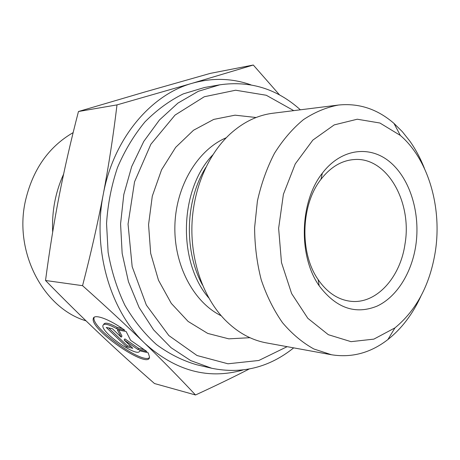 <?xml version="1.0" encoding="UTF-8"?>
<svg xmlns="http://www.w3.org/2000/svg" width="460" height="460" viewBox="0 0 460 460"><rect width="100%" height="100%" fill="white"/><g stroke="black" fill="none" stroke-linecap="round" stroke-linejoin="round"><path stroke-width="0.69" d="M148.183 352.791L149.523 357.006C149.46 370.288 90.459 330.09 93.236 318.797C93.512 313.421 108.847 318.768 124.838 330.268L116.466 328.555C108.232 324.076 103.713 323.098 102.902 325.622C101.12 332.844 138.845 358.754 139.639 350.802L148.183 352.791M94.15 317.285L94.041 317.728C91.339 327.761 142.232 364.458 149.414 357.638M103.707 324.484C104.604 322.034 109.123 323.023 117.277 327.457L122.239 328.463M116.466 328.555L117.277 327.457M126.609 346.869L106.231 327.434L112.315 328.687L121.175 337.168L117.277 329.711L126.161 331.539L130.611 340.314L146.912 351.561L137.862 349.473L124.108 339.974L132.813 348.3L126.609 346.869L127.391 345.799L131.083 346.644M124.108 339.974L124.901 338.888L138.65 348.381L144.112 349.634M137.862 349.473L138.65 348.381M118.818 330.027L121.969 336.082L121.175 337.168M108.686 327.94L127.391 345.799M249.107 369.052C233.565 377.056 215.7 385.698 195.517 394.979C179.693 378.016 162.828 360.841 144.923 343.447C175.553 370.938 208.225 379.793 242.943 370.007M82.558 285.677C90.89 253.529 97.802 223.054 103.281 194.252C92.253 249.63 110.199 310.707 144.923 343.447C127.069 326.128 106.283 306.866 82.558 285.677L45.529 280.485C64.279 299.707 82.185 317.36 99.239 333.448C116.386 349.617 134.803 366.315 154.497 383.536L195.517 394.979M103.281 194.252C108.744 165.416 113.315 135.631 116.995 104.891L192.28 83.254C150.863 94.691 113.488 138.581 103.281 194.252M250.941 84.853C232.018 78.16 212.462 77.625 192.28 83.254L253.299 65.021L279.623 95.001M253.299 65.021L210.352 73.364L144.498 92.086L78.465 111.51L116.995 104.891M78.465 111.51C70.863 140.817 64.475 168.722 59.294 195.224C54.125 221.691 49.536 250.108 45.529 280.485M424.448 168.464C420.543 158.516 415.713 149.448 409.94 141.249L402.362 131.709L393.967 123.395C377.482 109.083 358.995 102.965 338.502 105.041L272.855 113.246C257.491 115.195 243.208 122.141 230.006 134.09C207.822 154.594 192.993 189.434 191.918 225.889C190.946 262.344 203.797 297.959 224.796 319.671C237.308 332.344 251.183 340.084 266.409 342.89L331.493 354.758C351.837 357.983 370.639 352.912 387.901 339.549C401.609 328.676 412.591 314.243 420.86 296.263M287.132 346.667L258.819 360.479L227.964 363.791L197.024 355.517L168.843 335.558L146.355 305.089L132.169 266.679L128.047 224.095L134.55 181.809L150.868 144.256L175.03 115.098L204.286 96.749L235.641 90.223L266.265 95.254L293.756 110.636M404.984 244.133C400.257 277.782 376.05 304.566 350.353 301.242C337.818 299.667 327.083 292.451 318.142 279.594C299.408 253.069 300.759 204.775 320.959 179.342C330.602 167.009 341.728 160.402 354.332 159.534C387.021 156.86 412.39 202.095 404.984 244.133M415.754 245.824C420.624 213.82 410.406 179.233 390.12 162.138C369.921 145.004 341.113 148.465 322.339 173.196C299.65 201.641 298.126 256.134 319.177 285.804C336.018 308.062 355.269 314.858 376.924 306.188C396.612 297.137 411.545 273.211 415.754 245.824M435.338 251.482C430.008 284.619 416.541 310.086 394.939 327.888L373.848 339.135L351.026 341.659L328.331 334.696L307.832 318.314L291.623 293.572L281.486 262.579L278.628 228.321L283.406 194.275L295.262 163.898L312.834 140.11L334.213 124.901L357.265 119.22L379.914 123.015L400.338 135.43C428.415 159.488 442.175 207.598 435.338 251.482M338.502 105.041C326.428 107.289 314.743 112.154 303.439 119.646C292.589 128.605 282.934 139.823 274.482 153.301C266.932 167.871 261.24 183.793 257.404 201.066L254.604 227.648C254.719 245.663 256.933 263.068 261.24 279.858C266.668 295.918 273.763 310.201 282.52 322.707C292.042 333.931 302.502 342.688 313.892 348.985L331.493 354.758M293.698 347.863C269.215 367.511 241.908 374.319 211.79 368.282L190.779 360.628L171.085 347.714L153.588 329.843L139.133 307.567L128.461 281.733L122.159 253.42L120.572 223.882L123.809 194.488L131.692 166.572L143.796 141.375L159.482 119.945L177.951 103.08L198.34 91.293L219.742 84.83C250.154 80.494 277.035 88.82 300.38 109.808M219.742 84.83L204.51 87.498L183.333 93.863C169.539 100.642 156.739 110.003 144.929 121.934C133.946 135.223 124.804 150.414 117.507 167.515C111.469 185.42 107.812 204.079 106.547 223.491L108.117 252.333C111.469 271.227 117.058 288.863 124.89 305.25C133.849 320.574 144.377 333.678 156.469 344.551C169.205 353.953 182.626 360.692 196.73 364.763L211.79 368.282M52.67 232.099C51.727 211.577 55.367 192.274 63.589 174.196M86.037 320.844C43.976 308.447 14.036 253.19 25.225 201.756C32.407 170.033 48.386 146.987 73.151 132.612M212.761 154.911C179.394 189.273 177.364 261.74 208.748 297.919M202.469 284.981C183.816 250.93 185.23 200.428 205.769 167.48M221.254 315.807C193.631 302.329 173.742 265.086 174.892 225.411C175.967 185.725 197.915 149.655 226.251 137.753M256.116 117.507L235.054 115.172L213.745 119.404L193.499 130.26L175.674 147.349L161.575 169.774L152.289 196.138L148.557 224.67L150.679 253.368L158.476 280.209L171.292 303.387L188.134 321.454L207.742 333.425L228.781 338.842L249.935 337.697M93.236 318.797L94.041 317.728M318.142 279.594L319.177 285.804M320.959 179.342L322.339 173.196M400.338 135.43L393.967 123.395M394.939 327.888L387.901 339.549"/></g></svg>
